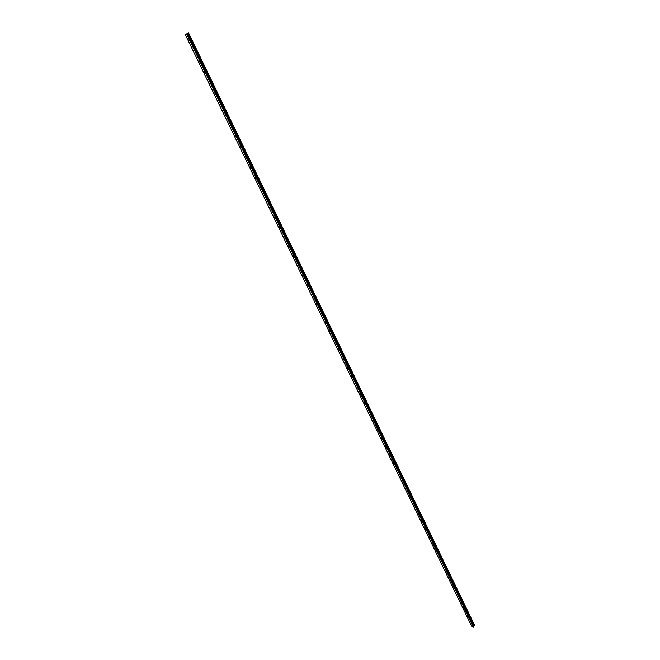 <?xml version="1.0" encoding="UTF-8"?>
<svg xmlns="http://www.w3.org/2000/svg" width="660" height="660" viewBox="0 0 660 660"><rect width="100%" height="100%" fill="white"/><g stroke="black" fill="none" stroke-linecap="round" stroke-linejoin="round"><path stroke-width="0.99" d="M470.58 622.982L471.075 623.255L470.58 622.982M466.917 615.417L467.42 615.689L466.917 615.417M463.237 607.81L463.741 608.083L463.237 607.81M459.541 600.171L460.036 600.435L459.541 600.171M455.821 592.482L456.316 592.746L455.821 592.482M452.075 584.752L452.579 585.016L452.075 584.752M448.321 576.98L448.816 577.244L448.321 576.98M444.535 569.167L445.038 569.432L444.535 569.167M440.731 561.313L441.235 561.569L440.731 561.313M436.912 553.41L437.407 553.674L436.912 553.41M433.067 545.465L433.562 545.721L433.067 545.465M429.206 537.479L429.701 537.735L429.206 537.479M425.32 529.444L425.815 529.699L425.32 529.444M421.41 521.367L421.905 521.623L421.41 521.367M417.475 513.249L417.97 513.496L417.475 513.249M413.523 505.082L414.018 505.329L413.523 505.082M409.555 496.864L410.041 497.12L409.555 496.864M405.553 488.606L406.048 488.854L405.553 488.606M401.536 480.298L402.031 480.546L401.536 480.298M397.493 471.949L397.988 472.189L397.493 471.949M393.426 463.543L393.921 463.79L393.426 463.543M389.342 455.095L389.829 455.342L389.342 455.095M385.225 446.597L385.721 446.845L385.225 446.597M381.092 438.05L381.579 438.298L381.092 438.05M376.934 429.454L377.421 429.701L376.934 429.454M372.751 420.816L373.238 421.055L372.751 420.816M368.544 412.12L369.031 412.36L368.544 412.12M364.312 403.375L364.798 403.606L364.312 403.375M360.055 394.581L360.541 394.812L360.055 394.581M355.773 385.729L356.26 385.968L355.773 385.729M351.466 376.835L351.953 377.066L351.466 376.835M347.135 367.884L347.622 368.115L347.135 367.884M342.779 358.875L343.258 359.106L342.779 358.875M338.399 349.816L338.877 350.048L338.399 349.816M333.993 340.709L334.471 340.939L333.993 340.709M329.554 331.543L330.033 331.774L329.554 331.543M325.091 322.327L325.57 322.55L325.091 322.327M320.603 313.046L321.082 313.277L320.603 313.046M316.09 303.724L316.569 303.947L316.09 303.724M311.553 294.335L312.023 294.558L311.553 294.335M306.983 284.889L307.453 285.112L306.983 284.889M302.387 275.393L302.858 275.616L302.387 275.393M297.759 265.832L298.229 266.054L297.759 265.832M293.106 256.22L293.576 256.443L293.106 256.22M288.428 246.543L288.89 246.766L288.428 246.543M283.717 236.816L284.179 237.031L283.717 236.816M278.974 227.023L279.444 227.238L278.974 227.023M274.205 217.165L274.675 217.387L274.205 217.165M269.412 207.256L269.874 207.471L269.412 207.256M264.586 197.274L265.048 197.497L264.586 197.274M259.726 187.242L260.188 187.456L259.726 187.242M254.842 177.144L255.304 177.35L254.842 177.144M249.925 166.98L250.379 167.194L249.925 166.98M244.975 156.75L245.429 156.964L244.975 156.75M239.992 146.462L240.454 146.668L239.992 146.462M234.985 136.1L235.438 136.315L234.985 136.1M229.944 125.68L230.398 125.895L229.944 125.68M224.862 115.195L225.316 115.401L224.862 115.195M219.755 104.635L220.209 104.849L219.755 104.635M214.615 94.017L215.069 94.223L214.615 94.017M209.443 83.325L209.896 83.54L209.443 83.325M204.237 72.567L204.682 72.773L204.237 72.567M198.998 61.735L199.444 61.949L198.998 61.735M193.726 50.836L194.172 51.051L193.726 50.836M188.413 39.872L188.859 40.078L188.413 39.872M471.867 626.612L473.41 627L473.797 626.299L187.325 33.569L186.755 33.792L185.311 34.617L471.867 626.612M474.631 625.498L188.537 33.025M474.664 625.655L188.537 33.017L187.325 33.569M474.68 625.746L188.347 33.091M473.797 626.299L474.606 625.828M188.612 33L474.664 625.433L188.612 33M474.111 626.018L187.77 33.371M474.045 626.068L187.679 33.413M473.55 626.951L186.755 33.792M473.41 627L186.59 33.874M474.54 625.853L188.265 33.124M474.515 625.861L188.24 33.14M188.149 33.181L474.441 625.894L188.174 33.173M474.375 625.919L188.083 33.223M474.004 626.084L187.638 33.437M473.962 626.109L187.58 33.462M473.806 626.266L187.357 33.561M473.831 626.604L187.201 33.594M473.797 626.687L187.126 33.627M474.68 625.606L188.537 33.017M474.688 625.713L188.488 33.025"/></g></svg>
